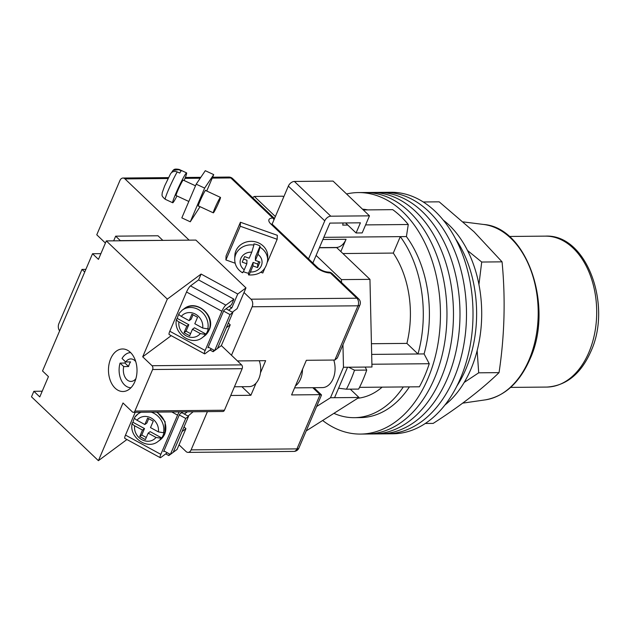 <?xml version="1.0" encoding="UTF-8"?>
<svg xmlns="http://www.w3.org/2000/svg" width="630" height="630" viewBox="0 0 630 630"><rect width="100%" height="100%" fill="white"/><g stroke="black" fill="none" stroke-linecap="round" stroke-linejoin="round"><path stroke-width="0.94" d="M346.563 193.969A120.755 81.002 89.5 0 1 358.32 192.575L364.833 192.52A120.755 81.002 89.5 0 1 409.272 211.719A120.755 81.002 89.5 0 1 443.914 346.957A120.755 81.002 89.5 0 1 367.07 434.023L373.582 433.96A120.755 81.002 89.5 0 0 450.426 346.902A120.755 81.002 89.5 0 0 415.784 211.656A120.755 81.002 89.5 0 0 371.353 192.457A120.755 81.002 89.5 0 1 415.784 211.656A120.755 81.002 89.5 0 1 450.426 346.902A120.755 81.002 89.5 0 1 373.582 433.96L380.095 433.897A120.755 81.002 89.5 0 0 456.939 346.839A120.755 81.002 89.5 0 0 422.297 211.601A120.755 81.002 89.5 0 0 377.866 192.394A120.755 81.002 89.5 0 1 422.297 211.601A120.755 81.002 89.5 0 1 456.939 346.839A120.755 81.002 89.5 0 1 380.095 433.897L386.607 433.842A120.755 81.002 89.5 0 0 463.452 346.776A120.755 81.002 89.5 0 0 428.809 211.538A120.755 81.002 89.5 0 0 384.379 192.339A120.755 81.002 89.5 0 1 428.809 211.538A120.755 81.002 89.5 0 1 463.452 346.776A120.755 81.002 89.5 0 1 386.607 433.842L393.12 433.779A120.755 81.002 89.5 0 0 469.964 346.72A120.755 81.002 89.5 0 0 435.322 211.475A120.755 81.002 89.5 0 0 390.891 192.276L364.833 192.52A120.755 81.002 89.5 0 1 409.272 211.719A120.755 81.002 89.5 0 1 443.914 346.957A120.755 81.002 89.5 0 1 367.07 434.023L360.557 434.078A120.755 81.002 89.5 0 1 322.647 420.486M358.32 192.575A120.755 81.002 89.5 0 1 402.759 211.782A120.755 81.002 89.5 0 1 437.401 347.02A120.755 81.002 89.5 0 1 360.557 434.078M319.418 247.629L336.105 247.48A17.837 11.97 -90.5 0 0 346.059 239.29L340.83 251.551M371.905 364.242L429.243 363.715A115.266 77.325 89.5 0 1 419.399 386.796L359.525 387.348M363.282 209.932L392.71 209.656A115.266 77.325 89.5 0 1 408.272 224.508L406.413 236.573A104.289 69.962 89.5 0 1 424.092 353.926L429.243 363.715M343.066 222.981L342.736 225.115L347.799 225.067M365.605 224.902L408.272 224.508M362.494 209.176A104.289 69.962 89.5 0 1 367.818 209.892M409.405 386.883A104.289 69.962 89.5 0 1 360.407 417.611L354.296 417.674A104.289 69.962 -90.5 0 0 403.302 386.938M371.684 354.406L417.981 353.981A104.289 69.962 -90.5 0 0 400.302 236.628L406.413 236.573M323.812 237.337L400.302 236.628L393.285 253.079A85.082 57.07 -90.5 0 1 406.893 343.397L417.981 353.981L424.092 353.926M348.689 367.227L354.525 370.196A121.858 81.742 89.5 0 1 346.421 389.198L338.593 388.222M346.421 389.198L358.635 389.088A121.858 81.742 -90.5 0 0 366.739 370.078L354.525 370.196M366.739 370.078L365.156 367.07M333.916 413.351A104.289 69.962 -90.5 0 0 354.296 417.674M357.745 398.255A85.082 57.07 -90.5 0 0 382.158 387.135M393.285 253.079L342.917 253.543M406.893 343.397L371.432 343.72M455.545 238.841A104.289 69.962 89.5 0 1 456.908 386.025A104.289 69.962 89.5 0 0 455.545 238.841M443.252 220.091A104.289 69.962 89.5 0 1 449.159 225.146A104.289 69.962 89.5 0 1 444.961 405.003M283.697 197.025L282.831 196.198L254.331 196.458L252.551 197.584M306.211 430.896L358.974 397.475L334.554 397.703L347.547 367.235L371.968 367.007L369.952 279.35L336.711 247.621L319.355 247.787M358.974 397.475L350.264 389.159M294.596 387.867L322.379 387.607A19.215 12.883 -90.5 0 0 333.766 360.045M275.373 216.539L254.331 196.458M316.606 406.531L330.482 397.735L343.476 367.274L342.956 344.744M369.952 279.35L341.46 279.618L341.531 282.508M341.46 279.618L316.102 255.41L329.884 223.099L360.415 222.815L356.084 232.974L362.187 232.911L369.471 215.838L330.797 216.192A5.489 3.41 133.7 0 0 324.765 220.846L288.351 186.102A5.489 3.41 -46.3 0 1 294.391 181.448L330.797 216.192M312.866 262.993L316.102 255.41M347.547 367.235L343.476 367.274M334.554 397.703L330.482 397.735M308.543 258.875L324.765 220.846M272.16 224.059L288.351 186.102M369.471 215.838L333.065 181.086L294.391 181.448M345.586 222.957L356.084 232.974M295.423 385.93A19.215 12.883 -90.5 0 0 302.518 369.29M259.261 360.738A17.561 11.781 89.5 0 1 249.094 386.639L234.447 386.773M205.719 190.551A8.781 0.622 114.9 0 0 205.695 190.236A8.781 0.622 114.9 0 0 199.978 201.198A8.781 0.622 114.9 0 0 198.3 206.167A8.781 0.622 114.9 0 0 198.552 205.986M196.198 184.173L204.64 188.094L213.727 174.612L205.286 170.698L196.198 184.173L181.826 217.87L190.268 221.791L200.049 206.679M204.64 188.094L190.268 221.791M213.727 174.612L206.734 191.016M170.234 174.376C171.706 171.628 174.037 170.817 177.235 171.919A16.467 1.173 114.9 0 0 168.415 189.984A16.467 1.173 114.9 0 0 165.273 199.3L172.714 202.758A16.467 1.173 -65.1 0 1 175.864 193.441A16.467 1.173 -65.1 0 1 186.59 172.888A16.467 1.173 -65.1 0 1 184.141 180.534M195.505 185.803L183.236 180.109A8.505 0.606 114.9 0 0 177.699 190.725A8.505 0.606 114.9 0 0 176.069 195.544L188.827 201.466M214.94 208.018A8.505 0.606 114.9 0 0 213.31 212.838A8.505 0.606 114.9 0 0 218.854 202.222A8.505 0.606 114.9 0 0 220.476 197.403A8.505 0.606 114.9 0 0 214.94 208.018M176.975 195.962A16.467 1.173 -65.1 0 1 172.714 202.758M177.235 171.919L179.715 173.077A16.467 1.173 -65.1 0 1 181.235 170.832L178.747 169.675L172.974 170.415L171.565 172.565M277.168 239.298L240.282 226.249L225.91 259.946L226.052 255.945L240.424 222.248L277.31 235.297L277.168 239.298L267.466 262.048M240.282 226.249L240.424 222.248M264.639 268.671L262.797 272.995L260.796 272.286M235.148 263.214L225.91 259.946M242.314 272.215C242.393 273.357 243.038 272.554 244.259 269.805L246.834 263.773L242.219 262.143L244.59 256.599L249.196 258.229L251.772 252.197L253.89 245.086A16.467 14.876 -177.9 0 0 235.801 254.299A16.467 14.876 -177.9 0 0 234.714 259.143C234.73 264.994 237.305 269.53 242.432 272.759M234.714 259.143L234.848 255.615A16.467 14.876 2.1 0 1 235.935 250.772A16.467 14.876 2.1 0 1 254.567 241.652A16.467 14.876 2.1 0 1 267.758 256.804L267.632 260.332A16.467 14.876 -177.9 0 0 260.032 247.259L257.922 254.37A10.978 9.915 2.1 0 1 261.332 265.718A10.978 9.915 2.1 0 1 250.409 271.987L252.984 265.947L257.591 267.577L259.954 262.041L255.347 260.411L257.922 254.37M255.347 260.411L255.473 256.882L260.08 246.078A16.467 14.876 2.1 0 0 253.929 243.905L253.89 245.086M260.08 246.078L260.032 247.259M243.408 271.609A16.467 14.876 2.1 0 0 248.504 273.215L248.456 274.397C248.543 275.53 249.189 274.727 250.409 271.987M248.504 273.215L253.11 262.419L252.984 265.947M267.632 260.332C265.892 270.585 259.56 275.46 248.614 274.948L248.456 274.397M253.11 262.419L257.717 264.049L257.591 267.577M257.717 264.049L258.757 261.615M243.55 259.032L246.96 260.245L246.834 263.773M231.478 355.249L252.15 306.779A5.489 3.685 -90.5 0 0 251.008 299.195L244.007 292.509M260.458 372.85L265.647 360.675L237.439 360.935M241.881 386.71L250.882 395.293L256.071 383.127M250.882 395.293L230.73 395.482M179.03 444.835L186.031 451.521A5.489 3.685 -90.5 0 0 188.055 452.387A5.489 3.685 -90.5 0 0 191.111 449.875L207.42 411.634M334.845 360.037L357.982 305.802A5.489 2.221 23.1 0 0 359.919 304.983L337.31 357.99L334.845 360.037L306.353 360.297L291.588 394.923L320.079 394.656L321.497 395.065L298.888 448.08A5.489 2.221 23.1 0 1 296.95 448.891L320.079 394.656L312.787 387.702M85.861 269.38L82.002 269.412L58.866 323.655A5.489 3.685 -90.5 0 0 59.645 330.837M189.134 240.14L124.984 178.912A5.489 3.685 -90.5 0 0 122.96 178.038A5.489 3.685 -90.5 0 0 119.905 180.558L96.768 234.793L105.407 243.046M82.002 269.412L84.735 272.018M423.265 201.978L439.189 201.836L474.059 231.809L502.063 261.844C505.591 298.73 504.591 335.664 499.047 372.629C481.619 389.513 459.656 406.437 433.156 423.407L425.313 423.478M464.216 382.418L478.698 372.818L477.154 350.603M478.934 284.532L481.714 262.033L467.499 250.48M499.047 372.629L478.698 372.818M502.063 261.844L481.714 262.033M163.942 450.938L170.368 454.443L185.724 418.438L188.543 416.343L181.747 412.642M185.724 418.438L179.298 414.934M170.368 454.443L173.187 452.348L188.543 416.343M164.312 451.143L163.643 451.631L179.589 414.241L182.802 411.863M160.831 454.348A5.489 1.158 118.6 0 0 160.225 457.671L124.89 438.417A5.489 1.158 -61.4 0 1 125.496 435.094L160.831 454.348L177.573 415.115L171.793 411.965M135.222 412.303L125.496 435.094M160.225 457.671A5.489 1.158 118.6 0 0 160.878 457.467L167.249 452.742M179.243 411.894A5.489 1.158 118.6 0 0 177.573 415.115M134.599 417.989A17.018 15.136 -126.6 0 0 133.906 419.383A17.018 15.136 -126.6 0 0 133.001 422.305L144.506 428.573L142.49 430.062L139.734 436.527L145.388 439.606L148.144 433.149L156.027 437.44L161.162 438.291A17.018 15.136 53.4 0 1 158.146 441.386L160.162 439.89A17.018 15.136 -126.6 0 0 164.627 434.18A17.018 15.136 -126.6 0 0 156.476 412.107M148.144 433.149L150.161 431.652L161.666 437.921A17.018 15.136 -126.6 0 0 163.123 435.298A17.018 15.136 -126.6 0 0 164.028 432.385L163.524 432.755L158.39 431.897A12.899 11.474 -126.6 0 0 151.129 417.989A12.899 11.474 -126.6 0 0 136.978 420.234L144.853 424.526L147.609 418.068L153.263 421.147L150.507 427.605L158.39 431.897M161.666 437.921L161.162 438.291M158.146 441.386C147.184 450.442 128.599 437.11 132.213 423.116L133.001 422.305M136.978 420.234C134.875 418.989 134.166 417.958 134.867 417.139L137.876 414.052A17.018 15.136 53.4 0 1 141.183 412.248M132.497 422.675C131.804 423.494 132.513 424.526 134.615 425.77L142.49 430.062M144.853 424.526L146.869 423.029L148.727 418.674M146.286 437.503L141.75 435.031L144.506 428.573M141.75 435.031L139.734 436.527M221.87 311.252L205.136 350.493L169.801 331.238L186.535 291.997L221.87 311.252A5.489 1.158 -61.4 0 1 225.855 305.148L233.903 299.171L231.541 304.707L223.894 310.385L207.947 347.776L208.609 347.28M169.801 331.238A5.489 1.158 118.6 0 0 169.186 334.561L204.522 353.816A5.489 1.158 -61.4 0 0 205.175 353.611L211.554 348.886M225.855 305.148L190.52 285.894L198.568 279.917L233.903 299.171M190.52 285.894A5.489 1.158 118.6 0 0 186.535 291.997M204.522 353.816A5.489 1.158 -61.4 0 1 205.136 350.493M207.821 328.899A17.018 15.136 -126.6 0 0 200.427 310.826A17.018 15.136 -126.6 0 0 182.172 310.188L179.164 313.283C178.471 314.094 179.172 315.126 181.275 316.378L189.157 320.67L191.914 314.205L197.568 317.284L194.812 323.749L202.687 328.041L207.821 328.899L208.325 328.521A17.018 15.136 53.4 0 1 207.42 331.443A17.018 15.136 53.4 0 1 205.963 334.065L205.459 334.435A17.018 15.136 -126.6 0 1 202.443 337.523C191.481 346.587 172.896 333.254 176.51 319.26L177.306 318.449A17.018 15.136 53.4 0 1 178.211 315.528A17.018 15.136 53.4 0 1 178.896 314.126M205.963 334.065L194.457 327.797L192.449 329.285L189.685 335.751L184.039 332.671L186.795 326.206L178.912 321.914C176.81 320.67 176.109 319.638 176.802 318.819M192.449 329.285L200.324 333.585L205.459 334.435M193.024 314.811L191.166 319.174L189.157 320.67M177.306 318.449L188.803 324.718L186.047 331.175L190.583 333.648M188.803 324.718L186.795 326.206M186.047 331.175L184.039 332.671M223.595 311.078L230.021 314.575L214.665 350.579L217.484 348.492L232.84 312.488L226.052 308.787M214.665 350.579L208.239 347.083M230.021 314.575L232.84 312.488M135.741 361.604A11.253 7.552 -90.5 0 0 130.78 358.919A11.253 7.552 -90.5 0 0 125.685 361.959L130.567 361.911A11.253 7.552 -90.5 0 0 129.386 364.038A11.253 7.552 -90.5 0 0 128.599 366.526L123.716 366.573A11.253 7.552 -90.5 0 0 130.985 381.418A11.253 7.552 -90.5 0 0 135.899 378.638M130.953 387.733A17.561 11.781 -90.5 0 1 120.062 363.093L124.953 363.045A17.561 11.781 89.5 0 1 125.394 361.683M120.062 363.093L123.716 366.573M130.63 352.603A17.561 11.781 -90.5 0 0 122.031 358.478L125.685 361.959M124.953 363.045L128.599 366.526M110.683 358.738A21.27 14.27 89.5 0 1 122.543 348.973A21.27 14.27 89.5 0 1 135.198 359.998A21.27 14.27 89.5 0 1 134.804 381.756A21.27 14.27 89.5 0 1 122.937 391.514A21.27 14.27 89.5 0 1 110.289 380.488A21.27 14.27 89.5 0 1 110.683 358.738M217.5 348.461L221.358 345.594L241.589 364.896A2.748 1.843 89.5 0 1 242.156 368.692L152.61 369.519L134.891 411.059A2.748 1.843 -90.5 0 1 133.355 412.319A2.748 1.843 -90.5 0 1 132.347 411.886L123.015 402.98L98.398 460.672L31.5 396.821L33.862 391.285L42.218 391.206M33.862 391.285L39.777 396.924L48.439 376.614L42.525 370.975L92.531 253.732L100.887 253.654M152.61 369.519A2.748 1.843 -90.5 0 0 152.035 365.723L142.703 356.816L167.312 299.116L106.32 240.912L195.875 240.077L245.976 287.894L237.108 308.668L232.336 312.212M228.343 323.032L230.218 324.82L226.359 327.687M221.358 345.594L230.218 324.82M242.156 368.692L224.438 410.232A2.748 1.843 89.5 0 1 222.91 411.492L133.355 412.319M193.134 411.768L188.031 416.068M173.195 452.316L177.061 449.45L185.921 428.683L184.047 426.888M213.798 350.115L213.113 351.705L214.649 350.571M167.312 299.116L201.104 274.05L237.73 294.013L231.824 307.857L228.651 310.204M237.73 294.013L245.976 287.894M106.32 240.912L98.445 259.371L92.531 253.732M187.378 411.823L184.354 414.067M165.721 453.876L168.816 455.569L170.344 454.435M98.398 460.672L126.913 439.527M168.816 455.569L169.501 453.97M185.921 428.683L182.054 431.55M142.703 356.816L171.218 335.664M198.6 279.933L201.104 274.05M213.113 351.705L210.018 350.02M231.824 307.857L229.218 306.44M162.666 240.227L157.996 235.77L115.66 236.163L120.33 240.621L162.595 240.384M113.668 240.841L115.66 236.163M322.883 239.502L346.059 239.29M186.59 172.888L179.14 169.431A16.467 1.173 114.9 0 0 178.747 169.675M244.259 269.805A10.978 9.915 2.1 0 1 240.841 258.465A10.978 9.915 2.1 0 1 251.772 252.197M191.111 449.875L296.95 448.891A5.489 3.685 89.5 0 1 293.887 451.411A5.489 5.489 0 0 0 298.888 448.08M251.008 299.195L356.84 298.211A5.489 3.685 89.5 0 1 357.982 305.802L252.15 306.779M359.919 304.983A5.489 5.489 0 0 0 358.659 298.856A5.489 3.41 -46.3 0 0 356.84 298.211L330.388 272.971A10.978 4.449 -156.9 0 1 316.024 267.104L270.908 224.044A10.978 4.449 -156.9 0 1 272.822 218.027L230.816 177.936L212.239 178.109M200.214 178.219L185.023 178.361M168.053 178.511L124.984 178.912M228.792 177.061A5.489 3.685 89.5 0 1 230.816 177.936A5.489 3.41 133.7 0 1 232.635 178.581A5.489 5.489 0 0 0 228.792 177.061L212.625 177.211M274.515 218.555A5.489 3.41 133.7 0 0 272.822 218.027A5.489 3.685 -90.5 0 1 273.987 219.791M316.024 267.104A5.489 3.41 133.7 0 1 317.843 267.75L272.727 224.689A5.489 3.41 133.7 0 0 270.908 224.044M330.388 272.971A5.489 3.41 -46.3 0 1 332.207 273.617A5.489 5.489 0 0 0 328.372 272.097A5.489 3.685 89.5 0 1 330.388 272.971M483.643 224.469C527.554 227.477 554.069 307.59 529.814 359.478C519.411 382.898 504.559 396.364 485.265 399.877A88.066 59.078 -90.5 0 0 529.042 359.872A88.066 59.078 -90.5 0 0 483.643 224.469L463.278 221.902M545.375 236.132C586.585 233.817 612.517 305.219 590.798 351.619C580.813 374.031 566.134 385.843 546.777 387.072A75.474 50.628 -90.5 0 0 588.861 352.438A75.474 50.628 -90.5 0 0 590.255 275.247A75.474 50.628 -90.5 0 0 545.375 236.132L509.213 236.47M134.867 417.139A17.018 15.136 53.4 0 1 137.876 414.052L139.891 412.555A17.018 15.136 -126.6 0 1 140.309 412.256L139.891 412.555M151.231 412.154A17.018 15.136 53.4 0 1 163.524 432.755M134.615 425.77A12.899 11.474 -126.6 0 0 141.876 439.685A12.899 11.474 -126.6 0 0 156.027 437.44M208.932 330.325A17.018 15.136 53.4 0 1 204.459 336.034L209.184 330.01C216.232 315.811 196.332 298.62 184.188 308.7A17.018 15.136 53.4 0 1 203.726 310.354A17.018 15.136 53.4 0 1 208.932 330.325M200.324 333.585A12.899 11.474 53.4 0 1 186.173 335.829A12.899 11.474 53.4 0 1 178.912 321.914M181.275 316.378A12.899 11.474 53.4 0 1 195.426 314.134A12.899 11.474 53.4 0 1 202.687 328.041M134.891 411.059L224.438 410.232M152.035 365.723L241.589 364.896M165.273 199.3C160.603 195.379 162.398 194.961 162.154 192.93L164.635 185.96L170.494 173.864M198.277 205.852L213.31 212.838M205.443 190.417L220.476 197.403M172.974 170.415C173.833 170.313 173.211 168.32 179.14 169.431M188.055 452.387L293.887 451.411M122.96 178.038L168.501 177.621M185.362 177.463L200.82 177.321M321.457 394.876L313.921 387.686M274.515 218.547L232.635 178.581M272.727 224.689L272.239 224.335M358.659 298.856L332.207 273.617M317.843 267.75C321.119 270.357 324.623 271.806 328.372 272.097M485.265 399.877L462.688 403.145M546.777 387.072L510.607 387.403M157.216 412.099L165.123 421.761L164.887 433.873L160.162 439.89M202.443 337.523L204.459 336.034M182.172 310.188L184.188 308.7"/></g></svg>
